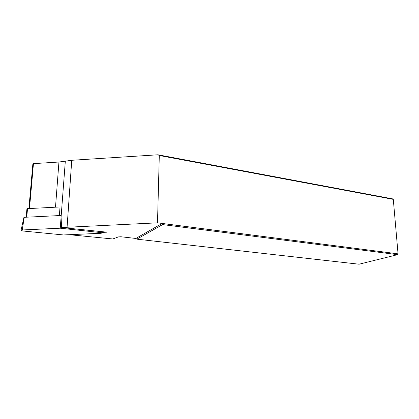 <?xml version="1.0" encoding="UTF-8"?>
<svg xmlns="http://www.w3.org/2000/svg" width="419" height="419" viewBox="0 0 419 419"><rect width="100%" height="100%" fill="white"/><g stroke="black" fill="none" stroke-linecap="round" stroke-linejoin="round"><path stroke-width="0.63" d="M28.895 208.573L32.855 164.007L33.457 163.635L58.943 162.022L71.749 160.278L157.968 154.789L392.744 198.889L393.294 199.365L159.299 155.501L157.502 222.84L61.609 227.527L106.992 232.178L101.906 232.404M69.214 234.692L112.821 238.971L118.352 236.908L120.981 236.772L135.829 238.453L162.148 223.442L157.502 222.84M61.609 227.527L60.975 215.424L60.305 215.528M26.167 217.22L26.91 208.945L27.523 208.641L60.022 206.96L59.383 215.576M157.968 154.789L159.299 155.501M136.84 239.155L162.593 224.594L397.594 254.663L398.05 253.851L397.594 254.663L359.057 264.211L136.84 239.155L135.829 238.453M162.593 224.594L162.148 223.442L398.05 253.851L393.294 199.365M60.247 228.203L22.249 229.963C21.222 230.031 20.809 230.204 21.013 230.476L23.024 231.01L63.484 234.949L100.539 233.299C101.717 233.215 102.184 233.022 101.927 232.718L60.247 228.203L65.322 161.153M60.98 215.492L24.234 217.314L23.904 217.466L21.081 230.183M33.457 163.635L29.482 208.542M58.943 162.022L55.502 207.196M71.749 160.278L67.087 227.051M27.523 208.641L26.753 217.194M22.249 229.963L24.234 217.314M100.314 232.288L100.33 231.492M101.854 231.649L101.927 232.718"/></g></svg>

